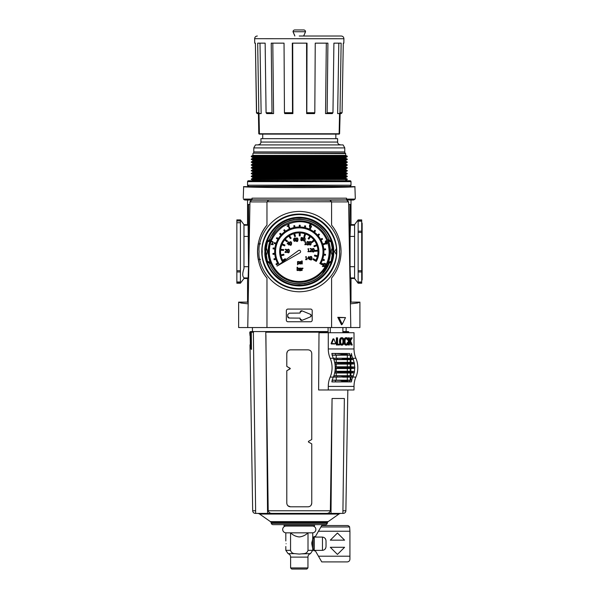 <?xml version="1.0" encoding="UTF-8"?>
<svg xmlns="http://www.w3.org/2000/svg" width="599" height="599" viewBox="0 0 599 599"><rect width="100%" height="100%" fill="white"/><g stroke="black" fill="none" stroke-linecap="round" stroke-linejoin="round"><path stroke-width="0.9" d="M299.275 186.109L247.552 186.461L350.999 186.461L299.275 186.109M304.374 283.679L309.301 282.466M313.891 280.534L318.054 277.958M321.753 274.806L329.353 262.939M324.913 232.053L321.76 228.421M269.048 240.708C274.275 227.291 284.353 220.095 299.275 219.129C314.198 220.088 324.269 227.283 329.51 240.708M329.51 262.512C324.276 275.929 314.198 283.125 299.275 284.091C284.36 283.125 274.282 275.937 269.048 262.512M348.648 204.476L350.879 204.476L350.999 224.632L350.999 200.021M260.498 259.337L258.221 259.255M310.334 316.916A1.43 1.43 0 0 0 311.218 315.598L310.334 316.916L302.143 320.308L300.166 318.99A1.43 1.43 0 0 0 302.143 320.308M240.416 283.222L236.852 283.222L236.852 282.518L240.416 282.518L240.416 283.222L243.973 278.49L247.552 278.498L248.113 277.936L248.495 266.705L248.113 225.194L243.965 225.194L243.973 224.632L247.679 224.76L247.679 204.476L248.615 204.476L248.615 278.438M258.214 243.965L260.498 243.883M294.184 219.541L289.25 220.754M284.667 222.686L280.497 225.261M276.798 228.414L270.741 236.74M273.646 271.167L276.79 274.799M247.552 278.498L247.552 302.128L248.181 303.079M248.166 303.843L241.045 303.019L238.634 302.128L238.634 327.548L266.967 327.548L266.967 278.063C254.538 264.009 254.448 239.323 266.967 225.127L266.967 201.908L268.689 200.126L299.275 199.991L329.862 200.126L331.576 201.773L331.584 225.127C337.701 232.599 340.853 241.427 341.041 251.595C340.868 261.726 337.716 270.546 331.584 278.063L331.584 327.548L359.917 327.548L359.917 302.128L350.999 302.128L350.999 278.498L354.578 278.498L358.135 283.222L358.135 219.908L361.706 219.908L361.706 221.158L358.135 221.158M354.586 225.194L350.437 225.194L350.063 236.425L354.586 236.425L354.578 224.64L350.999 224.632M350.437 225.194L350.879 224.76M350.063 236.425L350.063 266.705L350.437 277.936L350.999 278.498M350.999 302.128L350.37 303.079M249.903 204.476L248.615 204.476M248.113 225.194L247.679 224.76M238.634 302.128L247.552 302.128M359.917 302.128L357.506 303.019L350.385 303.843M354.578 224.64L358.135 219.908M354.586 236.425L354.578 278.498M354.571 229.372L354.571 235.714M300.166 312.206L302.143 310.888A1.43 1.43 0 0 0 300.166 312.206L300.084 313.037M300.062 313.06L289.22 313.165L287.685 314.7L287.685 316.497A1.535 1.535 0 0 0 289.22 318.032L300.047 318.121M310.334 314.28L311.218 315.598A1.43 1.43 0 0 0 310.334 314.28L302.143 310.888M300.062 318.136L300.166 318.99M243.973 278.49L243.965 277.936L248.113 277.936M243.965 225.194L243.965 236.425L248.495 236.425M248.495 266.705L243.965 266.705L243.965 236.425M243.965 266.705L243.988 268.404C242.333 273.414 242.333 276.528 243.988 277.749L243.988 277.749M243.988 268.404L243.988 267.416M243.988 235.714L243.988 227.058M243.973 224.632L240.416 219.908L240.416 220.949L236.852 220.949L236.852 219.908L240.416 219.908M240.416 222.731L240.416 270.718L236.852 270.718L236.852 222.731L240.416 222.731L240.416 220.949M240.416 271.953L240.416 281.972L236.852 281.972L236.852 271.953L240.416 271.953L240.416 270.718M240.416 282.518L240.416 281.972M358.135 281.972L361.706 281.972L361.706 283.222L358.135 283.222M358.135 270.718L361.706 270.718L361.706 221.158M361.706 281.972L361.706 271.953L358.135 271.953M289.22 318.032L287.685 316.497M358.135 231.177L361.706 231.177L361.706 232.412L358.135 232.412M361.706 270.718L361.706 271.953M236.852 281.972L236.852 282.518M236.852 270.718L236.852 271.953M236.852 220.949L236.852 222.731M236.852 251.565L236.852 226.662L236.852 251.565M247.552 224.632L247.552 200.021L245.036 200.021L251.273 200.081M251.737 200.021L249.948 201.908L251.131 200.126L252.014 200.006L252.014 198.187L346.544 198.187L346.544 199.093L355.087 199.093L355.304 198.172L355.065 199.13L353.522 200.021L355.065 199.13M243.651 186.641C241.142 187.12 271.744 187.659 299.275 187.614C326.807 187.659 357.408 187.12 354.9 186.641L351.898 186.641C354.249 187.098 325.309 187.599 299.275 187.562C273.241 187.599 244.31 187.098 246.661 186.641L243.651 186.641L243.254 198.172M329.862 200.126L346.821 200.021L348.603 201.908L346.544 200.006L353.522 200.021M252.014 198.187L252.014 199.093L243.471 199.093L244.407 199.901M330.88 262.909C328.012 272.657 315.838 285.364 299.275 285.176C282.721 285.364 270.538 272.657 267.678 262.909L265.769 251.595L267.775 240.057C270.733 230.36 282.885 217.871 299.275 218.066C315.666 217.871 327.825 230.36 330.775 240.057L332.782 251.595L330.88 262.909M331.584 225.127A41.765 41.765 0 0 1 331.584 278.063M346.544 198.187L346.544 199.909L252.014 199.909M350.797 327.548L348.603 201.908L331.584 201.908M266.967 201.908L249.948 201.908L247.754 327.548M342.261 324.291L341.527 324.808L337.776 317.305L345.503 317.605L342.261 324.291L339.019 317.605L337.776 317.305M266.967 327.548L331.584 327.548M339.019 317.605L345.503 317.605M266.967 278.063A41.765 41.765 0 0 1 266.967 225.127M286.352 310.671A1.602 1.602 0 0 1 287.962 309.069L310.596 309.069A1.602 1.602 0 0 1 312.199 310.671L312.199 320.143A1.602 1.602 0 0 1 310.596 321.753L287.962 321.753A1.602 1.602 0 0 1 286.352 320.143L286.352 310.671M248.443 186.109A0.891 0.891 0 0 1 247.552 185.211L247.552 181.647A0.891 0.891 0 0 1 248.443 180.756L350.108 180.756A0.891 0.891 0 0 1 350.999 181.647L247.552 181.647M350.108 186.109A0.891 0.891 0 0 0 350.999 185.211L350.999 181.647M253.272 153.187A1.782 1.782 0 0 0 253.796 151.921L344.762 151.921A1.782 1.782 0 0 0 345.279 153.187L253.272 153.187L345.653 153.554L345.653 155.336L252.905 155.336L251.281 156.234L347.27 156.234L347.27 156.676L251.281 156.676L251.281 156.234M253.796 147.908L344.762 147.908L253.796 147.908L253.796 151.921M255.474 144.906L343.077 144.906L255.474 144.906L253.841 147.736M258.251 144.726A2.673 2.673 0 0 0 260.932 142.053L337.626 142.053A2.673 2.673 0 0 0 340.299 144.726M293.031 31.732A1.782 1.782 0 0 1 294.82 29.95L303.738 29.95A1.782 1.782 0 0 1 305.52 31.732L293.031 31.732L294.835 36M345.653 180.756L252.905 180.396L251.281 179.064L347.27 179.064L347.27 179.505L251.281 179.505M345.653 180.396L347.27 179.505M347.27 179.064L345.653 178.173L252.905 178.173L251.281 179.064M345.653 178.173L345.653 177.544L252.905 177.544L251.281 176.203L347.27 176.203L347.27 176.653L251.281 176.653M252.905 178.173L252.905 177.544M345.653 177.544L347.27 176.653M347.27 176.203L345.653 175.312L252.905 175.312L251.281 176.203M345.653 175.312L345.653 174.691L252.905 174.691L251.281 173.351L347.27 173.351L347.27 173.8L251.281 173.8M252.905 175.312L252.905 174.691M345.653 174.691L347.27 173.8M347.27 173.351L345.653 172.46L252.905 172.46L251.281 173.351M345.653 172.46L345.653 171.838L252.905 171.838L251.281 170.498L347.27 170.498L347.27 170.947L251.281 170.947M252.905 172.46L252.905 171.838M252.905 168.985L345.653 168.985L345.653 169.607L252.905 169.607L252.905 168.985L251.281 167.645L347.27 167.645L347.27 168.094L251.281 168.094M345.653 168.985L347.27 168.094M347.27 167.645L345.653 166.754L252.905 166.754L251.281 167.645M345.653 166.754L345.653 166.133L252.905 166.133L251.281 164.792L347.27 164.792L347.27 165.234L251.281 165.234M252.905 166.754L252.905 166.133M345.653 166.133L347.27 165.234M347.27 164.792L345.653 163.901L252.905 163.901L251.281 164.792M345.653 163.901L345.653 163.272L252.905 163.272L251.281 161.94L347.27 161.94L347.27 162.381L251.281 162.381M252.905 163.901L252.905 163.272M345.653 163.272L347.27 162.381M347.27 161.94L345.653 161.049L252.905 161.049L251.281 161.94M345.653 161.049L345.653 160.42L252.905 160.42L251.281 159.087L347.27 159.087L347.27 159.529L251.281 159.529M252.905 161.049L252.905 160.42M345.653 160.42L347.27 159.529M252.905 157.567L345.653 157.567L345.653 158.196L252.905 158.196L252.905 157.567L251.281 156.676M345.653 157.567L347.27 156.676M345.653 155.336L347.27 156.234M252.905 155.336L252.905 153.554M344.762 151.921L344.762 147.908M337.626 142.053L337.626 138.661L260.932 138.661L260.932 142.053M335.844 138.661L335.844 134.116L339.139 133.764L339.558 113.6M262.714 138.661L262.714 134.116L260.954 134.116M303.715 36.015L305.52 31.732M294.813 35.918L294.581 35.086M294.573 35.064L293.899 33.686M293.884 33.664L293.562 33.14M304.996 33.125L304.659 33.679M303.985 35.056L303.738 35.91M299.275 36.015L341.235 36.015L299.275 36.015M254.642 38.733L254.725 43.15L255.399 43.15L256.597 112.724L258.813 112.724L257.682 43.15L265.147 43.15L266.076 112.724L271.998 112.724L271.235 43.15L284.038 43.15L284.45 112.724L292.499 112.724L292.305 43.15L307.017 43.15L306.8 112.724L314.812 112.724L315.246 43.15L327.915 43.15L327.136 112.724L332.962 112.724L333.905 43.15L341.145 43.15L340.007 112.724L339.169 113.6L341.183 113.6L342.081 112.724L343.287 43.15L343.833 43.15L343.908 38.733L254.642 38.688C254.807 37.063 255.698 36.172 257.323 36.015M292.499 112.724L292.889 113.6L292.694 43.15M284.038 43.15L272.8 43.15L273.571 113.6L272.56 113.6L271.998 112.724M265.147 43.15L259.996 43.15L261.142 113.6L259.644 113.6L258.813 112.724M258.656 113.6L258.97 133.674L258.656 113.6M256.597 112.724L257.375 113.6L258.431 113.6L258.783 133.764L339.139 133.764M259 113.6L259.412 133.674M343.833 43.15L343.287 43.15M257.375 113.6L256.469 112.724L255.399 43.15M333.905 43.15L338.817 43.15L337.656 113.6L339.169 113.6M332.962 112.724L332.265 113.6L326.56 113.6L327.136 112.724M315.246 43.15L326.32 43.15L325.534 113.6L326.56 113.6M314.812 112.724L314.49 113.6L306.651 113.6L306.8 112.724M306.583 43.15L306.651 113.6M284.45 112.724L284.757 113.6L292.634 113.6M266.076 112.724L266.757 113.6L272.56 113.6M257.473 113.6L259.644 113.6M256.552 113.084L256.597 112.679M339.895 113.6L339.581 133.764L340.12 113.6M258.97 133.764L259.419 133.764M259.292 134.116L338.697 134.116M339.266 134.116L338.18 134.116L339.581 133.764M330.176 377.078L333.329 377.078A17.835 12.609 -90 0 0 333.808 375.88A17.835 12.609 -90 0 0 334.691 372.788A17.835 12.609 -90 0 0 334.931 371.507A17.835 12.609 -90 0 0 335.215 368.288L345.503 367.764A21.407 15.132 90 0 0 345.503 367.681A21.407 15.132 90 0 0 345.503 367.591L335.215 367.067A17.835 12.609 -90 0 0 334.931 363.855A17.835 12.609 -90 0 0 334.691 362.567A17.835 12.609 -90 0 0 333.808 359.475A17.835 12.609 -90 0 0 333.329 358.284L330.176 358.284A17.835 12.609 90 0 1 330.176 377.078A17.835 12.609 -90 0 0 328.282 386.407L328.282 389.971L318.623 389.971L319.005 332.722L328.282 332.722L328.282 348.947A17.835 12.609 -90 0 0 330.176 358.284M335.35 368.28A18.03 12.751 -90 0 0 335.358 367.681A18.03 12.751 -90 0 0 335.35 367.075M345.503 367.591L349.404 367.591A21.407 15.132 90 0 1 349.404 367.681A21.407 15.132 90 0 1 349.404 367.764L354.638 368.288A17.835 12.609 90 0 1 354.353 371.507L354.488 371.515A18.03 12.751 90 0 1 354.264 372.78L354.114 372.788A17.835 12.609 90 0 1 353.23 375.88L353.38 375.895A18.03 12.751 90 0 1 352.946 376.996L351.156 377.115A19.063 13.478 -90 0 0 351.591 375.947L333.808 375.88M351.156 358.247L347.937 358.479A21.407 15.132 -90 0 1 348.004 358.674L351.591 359.407A19.063 13.478 -90 0 0 351.156 358.247L352.946 358.367A18.03 12.751 90 0 1 353.38 359.467L353.23 359.475A17.835 12.609 90 0 1 354.114 362.567L354.264 362.582A18.03 12.751 90 0 1 354.488 363.84L354.353 363.855A17.835 12.609 90 0 1 354.638 367.067L354.773 367.075A18.03 12.751 90 0 1 354.78 367.681A18.03 12.751 90 0 1 354.773 368.28M330.281 327.548L330.281 332.722M340.681 344.096A3.392 2.396 -90 0 1 340.382 343.377A4.171 2.95 -90 0 1 340.172 342.358A5.96 4.215 -90 0 1 340.12 341.408A5.96 4.215 -90 0 1 340.172 340.449A4.171 2.95 -90 0 1 340.382 339.431A3.392 2.396 -90 0 1 340.681 338.712A2.696 1.909 -90 0 1 341.28 337.993A2.441 1.722 -90 0 1 342.096 337.709A2.441 1.722 -90 0 1 342.905 337.993A2.696 1.909 -90 0 1 343.512 338.712A3.392 2.396 -90 0 1 343.811 339.431A4.171 2.95 -90 0 1 344.021 340.449A5.96 4.215 -90 0 1 344.073 341.385A5.96 4.215 -90 0 1 344.073 341.408A5.96 4.215 -90 0 1 344.073 341.43A5.96 4.215 -90 0 1 344.021 342.358A4.171 2.95 -90 0 1 343.811 343.377A3.392 2.396 -90 0 1 343.512 344.096A2.696 1.909 -90 0 1 342.905 344.814A2.441 1.722 -90 0 1 342.096 345.106A2.441 1.722 -90 0 1 341.28 344.814A2.696 1.909 -90 0 1 340.681 344.096L340.045 344.096A2.696 1.909 90 0 0 340.651 344.814A2.441 1.722 90 0 0 341.467 345.106L342.096 345.106M333.276 339.004L333.905 339.004L335.792 343.691L331.09 343.556L331.254 343.953L334.968 343.953M341.782 344.313A1.73 1.228 90 0 0 342.149 344.081A2.052 1.453 90 0 0 342.635 343.347A3.055 2.156 90 0 0 342.83 342.65A4.62 3.272 90 0 0 342.935 341.475A4.62 3.272 90 0 0 342.935 341.408L343.564 341.408A4.62 3.272 -90 0 1 343.564 341.475A4.62 3.272 -90 0 1 343.459 342.65A3.055 2.156 -90 0 1 343.264 343.347A2.052 1.453 -90 0 1 342.778 344.081A1.73 1.228 -90 0 1 342.104 344.373A1.73 1.228 -90 0 1 342.096 344.373A1.73 1.228 -90 0 1 342.081 344.373A1.73 1.228 -90 0 1 341.408 344.081A2.052 1.453 -90 0 1 340.928 343.347A3.055 2.156 -90 0 1 340.734 342.65A4.62 3.272 -90 0 1 340.629 341.408A4.62 3.272 -90 0 1 340.734 340.157A3.055 2.156 -90 0 1 340.928 339.468A2.052 1.453 -90 0 1 341.408 338.727A1.73 1.228 -90 0 1 342.081 338.442A1.73 1.228 -90 0 1 342.096 338.442A1.73 1.228 -90 0 1 342.104 338.442A1.73 1.228 -90 0 1 342.778 338.727A2.052 1.453 -90 0 1 343.264 339.468A3.055 2.156 -90 0 1 343.459 340.157A4.62 3.272 -90 0 1 343.564 341.333A4.62 3.272 -90 0 1 343.564 341.408M342.935 341.408A4.62 3.272 90 0 0 342.935 341.333A4.62 3.272 90 0 0 342.83 340.157A3.055 2.156 90 0 0 342.635 339.468A2.052 1.453 90 0 0 342.149 338.727A1.73 1.228 90 0 0 341.782 338.495M328.282 332.722L354.016 332.722L354.016 348.947A17.835 12.609 90 0 0 355.903 358.284L352.863 358.284M328.095 327.548L328.095 332.722M328.282 389.971L354.016 389.971L354.016 386.407A17.835 12.609 90 0 1 355.903 377.078A17.835 12.609 -90 0 0 355.903 358.284M333.329 377.078A17.835 12.609 -90 0 0 333.321 377.1A17.835 12.609 -90 0 0 332.235 380.223A17.835 12.609 -90 0 0 331.853 381.915L351.403 381.907A17.82 12.601 -90 0 1 351.778 380.23L351.658 380.223A17.835 12.609 90 0 1 352.744 377.1M335.215 368.288A17.835 12.609 -90 0 0 335.215 367.067M342.561 353.912L335.343 353.507A16.787 11.868 -90 0 0 335.71 355.072L340.225 354.967L342.71 354.353L342.561 353.912L346.072 353.912L348.109 354.967L349.958 355.072A16.787 11.868 90 0 1 349.584 353.507L331.853 353.44A17.835 12.609 -90 0 0 332.235 355.132A17.835 12.609 -90 0 0 333.321 358.254A17.835 12.609 -90 0 0 333.329 358.284M352.744 358.254A17.835 12.609 90 0 1 351.658 355.132L350.864 355.192L350.864 358.239M349.749 342.164L350.939 344.972L352.234 344.972L350.497 340.883L352.234 337.836L350.909 337.836L349.457 340.322M351.538 337.836L349.457 341.4L349.457 337.836L348.259 337.836L348.259 339.558M348.259 339.7L348.259 342.68M348.259 343.257L348.259 344.972L349.457 344.972L349.457 342.665L350.116 341.542L351.576 344.972M338.944 344.17L337.559 344.17L337.559 337.836L336.361 337.836L336.361 344.972L339.573 344.972L339.573 344.17L337.559 344.17M342.096 337.709L341.467 337.709A2.441 1.722 90 0 0 340.651 337.993A2.696 1.909 90 0 0 340.045 338.712A3.392 2.396 90 0 0 339.745 339.431A4.171 2.95 90 0 0 339.543 340.449A5.96 4.215 90 0 0 339.491 341.408A5.96 4.215 90 0 0 339.543 342.358A4.171 2.95 90 0 0 339.745 343.377A3.392 2.396 90 0 0 340.045 344.096M346.192 344.313A1.73 1.228 -90 0 0 346.566 344.081A2.052 1.453 -90 0 0 347.046 343.347A3.055 2.156 -90 0 0 347.24 342.65A4.62 3.272 -90 0 0 347.263 342.523L348.378 342.725A4.171 2.95 -90 0 1 348.229 343.377A3.392 2.396 -90 0 1 347.929 344.096A2.696 1.909 -90 0 1 347.323 344.814A2.441 1.722 -90 0 1 346.507 345.106A2.441 1.722 -90 0 1 345.698 344.814A2.696 1.909 -90 0 1 345.091 344.096A3.392 2.396 -90 0 1 344.792 343.377A4.171 2.95 -90 0 1 344.59 342.358A5.96 4.215 -90 0 1 344.537 341.408A5.96 4.215 -90 0 1 344.59 340.449A4.171 2.95 -90 0 1 344.792 339.431A3.392 2.396 -90 0 1 345.091 338.712A2.696 1.909 -90 0 1 345.698 337.993A2.441 1.722 -90 0 1 346.507 337.709L345.878 337.709A2.441 1.722 90 0 0 345.069 337.993A2.696 1.909 90 0 0 344.462 338.712A3.392 2.396 90 0 0 344.163 339.431A4.171 2.95 90 0 0 343.991 340.21M346.192 338.495A1.73 1.228 -90 0 1 346.566 338.727A2.052 1.453 -90 0 1 347.046 339.468A3.055 2.156 -90 0 1 347.18 339.888L348.296 339.685A4.171 2.95 -90 0 0 348.229 339.431A3.392 2.396 -90 0 0 347.929 338.712A2.696 1.909 -90 0 0 347.323 337.993A2.441 1.722 -90 0 0 346.507 337.709M343.991 342.598A4.171 2.95 90 0 0 344.163 343.377A3.392 2.396 90 0 0 344.462 344.096A2.696 1.909 90 0 0 345.069 344.814A2.441 1.722 90 0 0 345.878 345.106L346.507 345.106M332.947 339.004L331.09 343.556M342.89 332.722L342.89 327.548M332.235 380.223L332.355 380.23A17.82 12.601 90 0 0 331.981 381.907L331.853 381.915M337.342 375.947A19.063 13.478 90 0 1 336.915 377.115L333.493 376.966A17.82 12.601 -90 0 0 333.426 377.1L334.848 377.108M333.523 376.996A18.03 12.751 -90 0 0 333.957 375.895M352.901 376.996A17.82 12.601 -90 0 0 352.848 377.1L351.875 377.108M332.056 380.163L350.864 380.163L350.864 377.115M350.864 380.163L351.658 380.223M349.584 381.848A16.787 11.868 90 0 1 349.958 380.29L348.109 380.387L346.072 381.443L351.403 381.907M331.981 381.907L347.031 381.735M334.931 363.855L335.066 363.84A18.03 12.751 -90 0 0 334.841 362.582L334.691 362.567M334.691 372.788L334.841 372.78A18.03 12.751 -90 0 0 335.066 371.515L334.931 371.507M333.808 359.475L333.957 359.467A18.03 12.751 -90 0 0 333.523 358.367L336.915 358.247A19.063 13.478 90 0 1 337.342 359.407L349.846 359.31M334.848 358.254L333.426 358.254A17.82 12.601 -90 0 0 333.493 358.397L333.523 358.367M332.235 355.132L332.355 355.125A17.82 12.601 90 0 1 331.981 353.447L331.853 353.44M335.343 353.507L331.981 353.447M349.584 353.507L341.056 353.627M351.403 353.447A17.82 12.601 -90 0 0 351.778 355.125L351.658 355.132M351.875 358.254L352.848 358.254A17.82 12.601 -90 0 0 352.901 358.359M348.895 337.836L348.895 344.972M336.99 337.836L336.99 344.972M340.681 338.712L340.045 338.712M345.091 338.712L344.462 338.712M346.492 344.373L346.507 344.373A1.73 1.228 -90 0 1 346.499 344.373A1.73 1.228 -90 0 1 345.825 344.081A2.052 1.453 -90 0 1 345.338 343.347A3.055 2.156 -90 0 1 345.144 342.65A4.62 3.272 -90 0 1 345.039 341.408A4.62 3.272 -90 0 1 345.144 340.157A3.055 2.156 -90 0 1 345.338 339.468A2.052 1.453 -90 0 1 345.825 338.727A1.73 1.228 -90 0 1 346.499 338.442L346.507 338.442A1.73 1.228 -90 0 1 347.195 338.727A2.052 1.453 -90 0 1 347.682 339.468A3.055 2.156 -90 0 1 347.809 339.888M347.892 342.523A4.62 3.272 -90 0 1 347.869 342.65A3.055 2.156 -90 0 1 347.682 343.347A2.052 1.453 -90 0 1 347.195 344.081A1.73 1.228 -90 0 1 346.522 344.373A1.73 1.228 -90 0 1 346.507 344.373M345.091 344.096L344.462 344.096M333.576 339.004L331.719 343.556M331.254 343.953L331.883 343.953M354.638 368.288L350.864 368.572L350.864 371.245L354.353 371.507M354.353 363.855L350.864 364.11L350.864 366.79L354.638 367.067M353.23 359.475L350.864 359.655L350.864 362.328L354.114 362.567M354.114 372.788L350.864 373.027L350.864 375.708L353.23 375.88M350.243 380.163L350.243 377.123M332.355 380.23L335.71 380.29A16.787 11.868 -90 0 0 335.343 381.848M349.958 380.29L351.778 380.23M346.072 381.443L341.056 381.735M342.561 381.443L342.71 381.001L340.225 380.387L335.71 380.29M354.773 367.075L343.923 367.239M335.208 366.828L350.864 366.79M350.864 364.11L334.961 364.072M354.264 362.582L349.045 363.031A21.407 15.132 -90 0 1 349.075 363.256L354.488 363.84M335.066 363.84L350.415 363.683M334.841 372.78L345.144 372.331A21.407 15.132 90 0 0 345.181 372.099L335.066 371.515M354.488 371.515L343.377 371.672M334.961 371.29L350.864 371.245M350.864 368.572L335.208 368.527M353.38 375.895L351.591 375.947M333.86 375.738L350.864 375.708M350.864 373.027L334.646 372.99M345.181 372.099L349.075 372.099A21.407 15.132 90 0 1 349.045 372.331L354.264 372.78M349.075 363.256L345.181 363.256A21.407 15.132 -90 0 0 345.144 363.031L334.841 362.582M334.646 362.365L350.864 362.328M350.864 359.655L333.86 359.625M351.591 359.407L353.38 359.467M333.957 359.467L337.342 359.407M335.71 355.072L332.355 355.125M346.072 353.912L347.031 353.627M351.778 355.125L349.958 355.072M350.243 358.232L350.243 355.192L332.056 355.192M350.864 355.192L350.243 355.192M350.243 368.572L350.243 371.245M350.243 364.11L350.243 366.79M350.243 359.655L350.243 362.328M350.243 373.027L350.243 375.708M349.404 367.591L350.505 367.239M345.181 363.256L343.377 363.683M349.075 372.099L350.415 371.672M336.915 377.115L347.937 376.883A21.407 15.132 90 0 0 348.004 376.681L349.846 376.052M348.7 377.138L342.673 377.138M341.715 376.052L344.103 376.681A21.407 15.132 90 0 1 344.036 376.883M342.688 377.138L347.937 376.883M348.723 377.138L351.156 377.115M348.715 358.224L344.036 358.479A21.407 15.132 -90 0 1 344.103 358.674L341.715 359.31M342.673 358.224L336.915 358.247M348.753 332.722L348.76 332.198A0.621 0.621 0 0 0 348.139 331.561L347.248 332.003M348.76 332.198L347.869 332.198L347.862 332.722L347.839 332.003M343.205 513.403L343.205 513.403A2.673 2.673 0 0 0 345.878 510.767L347.832 389.971M340.988 513.403A3.564 3.564 0 0 0 338.944 514.047L259.607 514.047A3.564 3.564 0 0 0 257.563 513.403M331.007 513.403L272.335 513.403L331.007 513.403L332.063 398.5L344.35 398.5L342.898 513.403L331.007 513.403M270.381 521.594L328.17 521.594A1.782 1.782 0 0 0 327.473 522.59L271.085 522.59A1.782 1.782 0 0 0 270.381 521.594L259.607 514.047M271.28 523.316L327.279 523.316A1.782 1.782 0 0 1 325.557 524.634L273.002 524.634A1.782 1.782 0 0 1 271.28 523.316L271.085 522.59M299.275 506.799L290.448 506.799C288.246 506.604 287.026 505.384 286.794 503.145L286.794 370.766L290.29 368.572L286.794 366.378L286.794 353.5C287.018 351.261 288.239 350.048 290.448 349.846L308.103 349.846C310.312 350.041 311.532 351.261 311.765 353.5L311.765 439.509L308.448 441.388L308.448 442.01L311.765 443.889L311.765 503.145C311.532 505.384 310.312 506.597 308.103 506.799L299.275 506.799M326.328 332.722L326.328 332.183L265.784 332.198L268.195 510.767C268.831 512.632 270.209 513.508 272.335 513.403L255.653 513.403L253.362 331.561L265.881 331.561L265.784 332.198L266.81 331.561L265.881 331.561M347.27 332.722L346.634 331.561L342.89 331.561M287.415 351.448L286.794 353.5L286.794 366.378L288.067 367.105M290.103 368.258L288.965 367.614M286.794 503.145L286.794 370.766L290.103 368.879M287.902 505.766L290.448 506.799M251.236 331.561L253.362 331.561L253.37 332.101L253.362 331.561L251.924 331.561L251.281 332.183L251.453 349.397L250.959 348.947L250.689 332.198L251.236 331.561C250.142 331.561 250.142 331.561 251.236 331.561C250.142 331.561 250.142 331.561 251.236 331.561L252.905 331.561M328.17 521.594L338.944 514.047M327.279 523.316L327.473 522.59M268.195 510.767L330.356 510.767L332.063 398.5M308.605 506.769L309.518 506.514M311.136 505.197L311.765 503.145L311.765 443.889L308.448 442.01M308.103 349.846C310.312 350.041 311.532 351.261 311.765 353.5L311.765 439.509L310.484 440.228M309.72 440.669L308.448 441.388M330.356 510.767C329.72 512.632 328.342 513.508 326.215 513.403M265.911 335.043L267.551 513.403M326.328 332.183L326.373 331.561L266.81 331.561M326.395 332.722L326.373 331.561L328.095 331.561M249.858 335.126L250.307 336.017L250.442 344.043L250 344.934L252.681 510.767L255.623 510.767M250.337 344.934L250.18 335.126M253.969 379.968L253.407 335.043M251.281 332.198L253.467 332.198L253.467 332.7M265.589 331.561L255.691 331.561M345.653 331.561L347.315 331.561M286.075 532.84A3.392 3.392 0 0 1 282.691 529.456A3.392 3.392 0 0 1 286.075 526.064M312.476 532.84A3.392 3.392 0 0 0 315.868 529.456A3.392 3.392 0 0 0 312.476 526.064M284.023 525.533A0.532 0.532 0 0 1 284.562 524.994L313.988 524.994A0.532 0.532 0 0 1 314.527 525.533A0.532 0.532 0 0 1 313.988 526.064L284.562 526.064A0.532 0.532 0 0 1 284.023 525.533M302.128 553.865L310.462 553.648C308.844 554.247 308.006 555.4 307.931 557.115M315.366 550.855L313.831 550.631L313.831 536.809L312.745 538.696L312.745 532.84L308.006 532.84L308.006 550.324C307.444 552.383 306.022 553.498 303.73 553.648L299.275 554.082L294.82 553.648C292.537 553.498 291.114 552.39 290.552 550.324L290.552 532.84C293.023 535.214 295.936 536.584 299.275 536.951C302.607 536.592 305.52 535.221 308.006 532.84L285.813 532.84L285.813 540.942M325.137 538.404L325.834 539.774M312.656 548.482L312.656 538.98M312.723 548.669L311.779 543.72L312.723 538.778M286.105 543.72C285.783 547.314 285.783 547.314 286.105 543.72C285.783 540.133 285.783 540.133 286.105 543.72C285.783 540.133 285.783 540.133 286.105 543.72M322.464 537.078L315.081 537.078L318.458 531.238L349.928 531.238L349.928 556.209L318.458 556.209L315.081 550.361L322.464 550.361C324.815 550.002 326.006 548.602 326.028 546.153L326.028 541.286C326.013 538.845 324.823 537.445 322.464 537.078L322.464 550.361M299.275 567.927L307.953 567.927L307.953 557.115L290.605 557.115L290.605 567.927L299.275 567.927M290.605 567.927L291.728 569.05L306.83 569.05L307.953 567.927M311.907 541.968L311.817 542.821M290.627 557.115C290.552 555.4 289.706 554.247 288.097 553.648L294.82 553.648M318.458 556.209L321.753 561.914L347.255 561.914C348.873 561.742 349.764 560.851 349.928 559.241L349.928 556.209M325.834 547.666L325.137 549.043M320.929 526.955L349.621 526.955A2.673 2.673 0 0 0 347.255 525.533L321.753 525.533L318.458 531.238M344.582 547.291L330.311 547.291L337.447 554.427L344.582 547.291M349.621 526.955L349.928 531.238M337.447 533.02L330.311 540.156L344.582 540.156L337.447 533.02M329.151 251.61C329.128 256.492 327.997 261.097 325.751 265.432L325.167 266.51C321.169 274.761 307.227 284.787 291.563 280.467C275.832 276.394 268.756 260.745 269.408 251.61C269.146 242.146 273.638 233.827 282.87 226.647C293.128 221.016 302.547 220.2 311.128 224.191L311.24 224.243C322.584 229.851 328.552 238.971 329.151 251.61M332.557 255.556A6.776 6.776 0 0 1 332.557 247.672A6.776 6.776 0 0 0 331.292 251.61M267.259 251.61A6.776 6.776 0 0 0 266.001 247.672A6.776 6.776 0 0 1 265.993 255.556M328.162 263.433L328.469 262.34A31.103 31.103 0 0 0 328.469 240.873L328.162 239.787M270.389 239.787L267.454 241M267.117 242.108L270.082 240.873L270.516 239.735M270.082 240.873A31.103 31.103 0 0 0 270.082 262.34L267.109 261.112M311.128 224.191A1.333 1.333 0 0 0 309.825 224.677A2.418 2.418 0 0 0 309.473 225.988A1.812 1.812 0 0 0 309.833 227.141A0.898 0.898 0 0 0 311.443 226.766A1.116 1.116 0 0 0 309.915 225.576A1.542 1.542 0 0 1 310.155 224.857A0.906 0.906 0 0 1 311.225 224.625L311.24 224.243M325.444 266.315A0.846 0.846 0 0 0 325.616 266.023A2.785 2.785 0 0 0 325.579 263.83L325.571 263.815A0.809 0.809 0 0 0 324.793 263.335L324.748 263.335A0.839 0.839 0 0 0 323.939 263.897A2.411 2.411 0 0 0 323.782 264.788A4.635 4.635 0 0 0 323.804 265.477A1.692 1.692 0 0 0 324.007 266.158A0.794 0.794 0 0 0 325.167 266.51M274.799 249.034A24.611 24.611 0 0 0 274.724 253.295L272.949 253.482A26.401 26.401 0 0 0 273.024 254.365L274.799 254.186A24.611 24.611 0 0 0 275.607 258.364L273.908 258.918A26.401 26.401 0 0 0 274.17 259.764L275.869 259.217A24.611 24.611 0 0 0 277.532 263.133L275.982 264.032A26.401 26.401 0 0 0 276.416 264.81L278.73 263.47A23.72 23.72 0 0 1 299.275 227.89A23.72 23.72 0 0 1 319.821 263.47L322.135 264.81L322.913 264.107L322.913 266.203L322.344 266.518L323.864 266.518L323.31 266.203L322.988 263.388A0.412 0.412 0 0 1 322.779 263.755A1.063 1.063 0 0 1 322.344 263.822L321.027 263.133A24.611 24.611 0 0 0 322.397 260.056L324.096 260.61A26.401 26.401 0 0 0 324.381 259.764L322.689 259.217A24.611 24.611 0 0 0 323.647 255.069L325.422 255.256A26.401 26.401 0 0 0 325.527 254.365L323.76 254.186A24.611 24.611 0 0 0 323.834 249.925L325.609 249.738A26.401 26.401 0 0 0 325.527 248.847L323.76 249.034A24.611 24.611 0 0 0 322.943 244.856L324.643 244.302A26.401 26.401 0 0 0 324.381 243.456L322.689 244.003A24.611 24.611 0 0 0 321.027 240.087L322.569 239.188A26.401 26.401 0 0 0 322.135 238.409L320.592 239.301A24.611 24.611 0 0 0 318.151 235.811L319.477 234.621A26.401 26.401 0 0 0 318.893 233.947L317.567 235.137A24.611 24.611 0 0 0 314.46 232.232L315.508 230.787A26.401 26.401 0 0 0 314.789 230.256L313.741 231.693A24.611 24.611 0 0 0 310.095 229.499L310.821 227.867A26.401 26.401 0 0 0 310.012 227.493L309.286 229.125A24.611 24.611 0 0 0 305.265 227.732L305.632 225.988A26.401 26.401 0 0 0 304.764 225.786L304.397 227.53A24.611 24.611 0 0 0 300.166 227.014L300.166 225.224A26.401 26.401 0 0 0 299.275 225.209L299.275 226.999A24.611 24.611 0 0 0 295.037 227.365L294.663 225.621A26.401 26.401 0 0 0 293.787 225.786L294.161 227.53A24.611 24.611 0 0 0 290.088 228.773L289.362 227.148A26.401 26.401 0 0 0 288.95 227.313L288.95 224.34L287.168 226.392L288.553 226.392L289.265 229.125A24.611 24.611 0 0 0 285.543 231.184L284.488 229.739A26.401 26.401 0 0 0 283.761 230.256L284.81 231.693A24.611 24.611 0 0 0 281.597 234.486L280.265 233.296A26.401 26.401 0 0 0 279.658 233.947L280.983 235.137A24.611 24.611 0 0 0 278.423 238.537L276.873 237.646A26.401 26.401 0 0 0 276.416 238.409L277.958 239.301A24.611 24.611 0 0 0 276.161 243.164L274.462 242.61A26.401 26.401 0 0 0 274.17 243.456L275.869 244.003A24.611 24.611 0 0 0 274.904 248.151L273.129 247.964A26.401 26.401 0 0 0 273.024 248.847L274.799 249.034M280.841 254.904A18.726 18.726 0 0 1 280.602 250.21L283.597 250.434A15.724 15.724 0 0 1 283.686 249.543L280.691 249.319A18.726 18.726 0 0 1 281.844 244.766L284.637 245.867A15.724 15.724 0 0 1 284.989 245.043L282.189 243.943A18.726 18.726 0 0 1 284.637 239.929L286.981 241.801A15.724 15.724 0 0 1 287.557 241.12L285.206 239.248A18.726 18.726 0 0 1 288.725 236.133L290.418 238.619A15.724 15.724 0 0 1 291.166 238.132L289.474 235.654A18.726 18.726 0 0 1 293.757 233.715L294.641 236.583A15.724 15.724 0 0 1 295.502 236.343L294.618 233.468A18.726 18.726 0 0 1 299.275 232.884L299.275 235.886A15.724 15.724 0 0 1 300.166 235.909L300.166 232.906A18.726 18.726 0 0 1 304.794 233.715L303.91 236.583A15.724 15.724 0 0 1 304.756 236.867L305.64 233.999A18.726 18.726 0 0 1 309.825 236.133L308.133 238.619A15.724 15.724 0 0 1 308.859 239.136L310.552 236.657A18.726 18.726 0 0 1 313.921 239.929L311.57 241.801A15.724 15.724 0 0 1 312.109 242.52L314.46 240.641A18.726 18.726 0 0 1 316.714 244.766L313.913 245.867A15.724 15.724 0 0 1 314.22 246.706L317.013 245.605A18.726 18.726 0 0 1 317.949 250.21L314.962 250.434A15.724 15.724 0 0 1 314.999 251.325L318.002 251.101A18.726 18.726 0 0 1 317.537 255.78L314.61 255.107A15.724 15.724 0 0 1 314.385 255.975L317.313 256.642A18.726 18.726 0 0 1 315.92 260.191L313.322 258.686A15.724 15.724 0 0 1 312.895 259.472L316.272 261.419A19.617 19.617 0 0 0 299.275 231.993A19.617 19.617 0 0 0 282.286 261.419L285.656 259.472A15.724 15.724 0 0 1 285.236 258.686L282.631 260.191A18.726 18.726 0 0 1 281.021 255.78L283.948 255.107A15.724 15.724 0 0 1 283.769 254.231L280.841 254.904M287.475 249.798A2.411 2.411 0 0 0 287.325 250.696A4.635 4.635 0 0 0 287.348 251.378A1.692 1.692 0 0 0 287.542 252.059A0.794 0.794 0 0 0 289.16 251.924A2.785 2.785 0 0 0 289.122 249.738L289.115 249.723A0.809 0.809 0 0 0 288.336 249.236L288.291 249.236A0.839 0.839 0 0 0 287.475 249.798M289.714 242.296A2.411 2.411 0 0 0 289.557 243.187A4.635 4.635 0 0 0 289.587 243.868A1.692 1.692 0 0 0 289.781 244.549A0.794 0.794 0 0 0 291.391 244.414A2.785 2.785 0 0 0 291.361 242.228L291.346 242.213A0.809 0.809 0 0 0 290.575 241.734L290.53 241.734A0.839 0.839 0 0 0 289.714 242.296M293.937 238.477A2.418 2.418 0 0 0 293.577 239.78A1.812 1.812 0 0 0 293.937 240.933A0.898 0.898 0 0 0 295.547 240.558A1.116 1.116 0 0 0 294.027 239.375A1.542 1.542 0 0 1 294.266 238.649A0.906 0.906 0 0 1 295.329 238.417L295.352 238.013A1.333 1.333 0 0 0 293.937 238.477M296.093 238.529A2.411 2.411 0 0 0 295.936 239.42A4.635 4.635 0 0 0 295.966 240.102A1.692 1.692 0 0 0 296.161 240.783A0.794 0.794 0 0 0 297.778 240.656A2.785 2.785 0 0 0 297.74 238.462L297.725 238.447A0.809 0.809 0 0 0 296.954 237.968L296.909 237.968A0.839 0.839 0 0 0 296.093 238.529M299.283 269.805A0.711 0.711 0 0 0 300.758 270.231L301.147 270.486L301.147 268.884A0.726 0.726 0 0 0 300.893 268.262A1.138 1.138 0 0 0 300.189 268.082A2.875 2.875 0 0 0 299.47 268.187L299.837 268.479A1.438 1.438 0 0 1 300.399 268.449L300.72 268.666A0.876 0.876 0 0 1 300.758 268.944A3.25 3.25 0 0 0 299.71 269.123A0.681 0.681 0 0 0 299.283 269.805M300.054 261.703A0.681 0.681 0 0 0 299.912 262.661A1.093 1.093 0 0 0 300.496 262.931A1.116 1.116 0 0 1 300.953 263.088L301.027 263.463A0.472 0.472 0 0 1 300.556 263.657A1.34 1.34 0 0 1 299.785 263.35L299.77 263.792A1.685 1.685 0 0 0 300.541 263.987A0.981 0.981 0 0 0 301.462 263.261A0.599 0.599 0 0 0 300.938 262.632A1.745 1.745 0 0 1 300.279 262.422L300.331 261.935A0.861 0.861 0 0 1 301.364 262.13L301.364 261.703A1.355 1.355 0 0 0 300.054 261.703M300.795 239.81A0.906 0.906 0 0 0 301.806 240.738A0.966 0.966 0 0 0 302.27 239.023L302.27 238.971A0.854 0.854 0 0 0 302.128 237.511A1.228 1.228 0 0 0 301.297 237.601A0.816 0.816 0 0 0 301.319 238.956L301.319 239.001A0.884 0.884 0 0 0 300.795 239.81M303.311 238.05A2.411 2.411 0 0 0 303.154 238.941A4.635 4.635 0 0 0 303.184 239.622A1.692 1.692 0 0 0 303.379 240.304A0.794 0.794 0 0 0 304.996 240.169A2.785 2.785 0 0 0 304.958 237.983L304.943 237.968A0.809 0.809 0 0 0 304.172 237.481L304.127 237.489A0.839 0.839 0 0 0 303.311 238.05M306.958 242.056A2.411 2.411 0 0 0 306.8 242.947A4.635 4.635 0 0 0 306.83 243.628A1.692 1.692 0 0 0 307.025 244.31A0.794 0.794 0 0 0 308.642 244.182A2.785 2.785 0 0 0 308.605 241.989L308.59 241.974A0.809 0.809 0 0 0 307.819 241.494L307.774 241.494A0.839 0.839 0 0 0 306.958 242.056M309.301 242.056A2.411 2.411 0 0 0 309.144 242.947A4.635 4.635 0 0 0 309.174 243.628A1.692 1.692 0 0 0 309.369 244.31A0.794 0.794 0 0 0 310.986 244.182A2.785 2.785 0 0 0 310.948 241.989L310.933 241.974A0.809 0.809 0 0 0 310.162 241.494L310.117 241.494A0.839 0.839 0 0 0 309.301 242.056M310.087 256.993A2.411 2.411 0 0 0 309.93 257.884A4.635 4.635 0 0 0 309.953 258.573A1.692 1.692 0 0 0 310.155 259.255A0.794 0.794 0 0 0 311.765 259.12A2.785 2.785 0 0 0 311.727 256.934L311.72 256.911A0.809 0.809 0 0 0 310.941 256.432L310.896 256.432A0.839 0.839 0 0 0 310.087 256.993M312.393 249.064A2.411 2.411 0 0 0 312.236 249.955A4.635 4.635 0 0 0 312.259 250.637A1.692 1.692 0 0 0 312.461 251.318A0.794 0.794 0 0 0 314.071 251.183A2.785 2.785 0 0 0 314.033 248.997A0.809 0.809 0 0 0 313.247 248.495L313.202 248.495A0.839 0.839 0 0 0 312.393 249.064M325.152 243.157A0.906 0.906 0 0 0 326.17 244.093A0.966 0.966 0 0 0 326.635 242.37L326.635 242.325A0.854 0.854 0 0 0 326.485 240.865A1.228 1.228 0 0 0 325.661 240.948A0.816 0.816 0 0 0 325.684 242.303L325.684 242.355A0.884 0.884 0 0 0 325.152 243.157M300.616 251.61A1.34 1.34 0 0 0 298.489 250.524L276.993 266.083L299.949 252.771A1.34 1.34 0 0 0 300.616 251.61M324.209 265.335A4.62 4.62 0 0 1 324.299 264.047A0.472 0.472 0 0 1 325.167 263.882A0.951 0.951 0 0 1 325.302 264.264A5.129 5.129 0 0 1 325.339 265.312A2.141 2.141 0 0 1 325.25 265.881A0.644 0.644 0 0 1 324.314 265.904A2.141 2.141 0 0 1 324.209 265.335M310.132 226.901A1.385 1.385 0 0 1 309.915 225.883A1.041 1.041 0 0 1 310.469 225.711A0.592 0.592 0 0 1 311.046 226.063A1.071 1.071 0 0 1 310.963 226.856A0.532 0.532 0 0 1 310.132 226.901M287.752 251.236A4.62 4.62 0 0 1 287.842 249.948A0.472 0.472 0 0 1 288.711 249.783A0.951 0.951 0 0 1 288.845 250.165A5.129 5.129 0 0 1 288.883 251.213A2.141 2.141 0 0 1 288.793 251.782A0.644 0.644 0 0 1 287.849 251.805A2.141 2.141 0 0 1 287.752 251.236M289.991 243.733A4.62 4.62 0 0 1 290.081 242.445A0.472 0.472 0 0 1 290.949 242.273A0.951 0.951 0 0 1 291.084 242.655A5.129 5.129 0 0 1 291.121 243.703A2.141 2.141 0 0 1 291.024 244.28A0.644 0.644 0 0 1 290.088 244.302A2.141 2.141 0 0 1 289.991 243.733M294.244 240.701A1.385 1.385 0 0 1 294.027 239.675A1.041 1.041 0 0 1 294.581 239.503A0.592 0.592 0 0 1 295.15 239.862A1.071 1.071 0 0 1 295.075 240.656A0.532 0.532 0 0 1 294.244 240.701M296.37 239.967A4.62 4.62 0 0 1 296.46 238.679A0.472 0.472 0 0 1 297.329 238.514A0.951 0.951 0 0 1 297.463 238.896A5.129 5.129 0 0 1 297.501 239.944A2.141 2.141 0 0 1 297.411 240.513A0.644 0.644 0 0 1 296.468 240.536A2.141 2.141 0 0 1 296.37 239.967M299.814 270.089L299.687 269.775A0.434 0.434 0 0 1 300.054 269.348A4.425 4.425 0 0 1 300.758 269.258L300.758 269.909A1.378 1.378 0 0 1 300.473 270.104A0.666 0.666 0 0 1 299.814 270.089M301.379 240.236A0.771 0.771 0 0 1 301.574 239.113A1.715 1.715 0 0 1 302.3 239.51A0.651 0.651 0 0 1 301.379 240.236M301.372 238.522A0.479 0.479 0 0 1 302.188 237.915A0.659 0.659 0 0 1 302.031 238.904A1.34 1.34 0 0 1 301.372 238.522M303.588 239.488A4.62 4.62 0 0 1 303.678 238.2A0.472 0.472 0 0 1 304.547 238.028A0.951 0.951 0 0 1 304.681 238.409A5.129 5.129 0 0 1 304.719 239.458A2.141 2.141 0 0 1 304.629 240.027A0.644 0.644 0 0 1 303.686 240.057A2.141 2.141 0 0 1 303.588 239.488M307.235 243.494A4.62 4.62 0 0 1 307.324 242.206A0.472 0.472 0 0 1 308.193 242.033A0.951 0.951 0 0 1 308.328 242.415A5.129 5.129 0 0 1 308.365 243.471A2.141 2.141 0 0 1 308.275 244.04A0.644 0.644 0 0 1 307.332 244.063A2.141 2.141 0 0 1 307.235 243.494M309.578 243.494A4.62 4.62 0 0 1 309.668 242.206A0.472 0.472 0 0 1 310.537 242.033A0.951 0.951 0 0 1 310.671 242.415A5.129 5.129 0 0 1 310.709 243.471A2.141 2.141 0 0 1 310.619 244.04A0.644 0.644 0 0 1 309.676 244.063A2.141 2.141 0 0 1 309.578 243.494M310.357 258.431A4.62 4.62 0 0 1 310.447 257.143A0.472 0.472 0 0 1 311.315 256.978A0.951 0.951 0 0 1 311.458 257.36A5.129 5.129 0 0 1 311.487 258.409A2.141 2.141 0 0 1 311.398 258.978A0.644 0.644 0 0 1 310.462 259A2.141 2.141 0 0 1 310.357 258.431M312.663 250.502A4.62 4.62 0 0 1 312.753 249.214A0.472 0.472 0 0 1 313.621 249.042A0.951 0.951 0 0 1 313.764 249.424A5.129 5.129 0 0 1 313.794 250.472A2.141 2.141 0 0 1 313.704 251.041A0.644 0.644 0 0 1 312.768 251.071A2.141 2.141 0 0 1 312.663 250.502M325.736 243.583A0.771 0.771 0 0 1 325.931 242.46A1.715 1.715 0 0 1 326.665 242.865A0.651 0.651 0 0 1 325.736 243.583M325.729 241.876A0.479 0.479 0 0 1 326.545 241.262A0.659 0.659 0 0 1 326.388 242.251A1.34 1.34 0 0 1 325.729 241.876M267.446 262.212L270.516 263.485L270.082 262.34M328.042 239.735L331.097 241M331.112 262.212L328.042 263.485M288.523 241.794L287.123 243.845L288.501 243.845L288.501 244.916L288.905 244.916L289.28 243.508L288.523 241.794M297.471 267.221L297.082 267.221L297.082 270.486L297.523 270.389A0.891 0.891 0 0 0 298.811 270.127A1.812 1.812 0 0 0 298.864 268.472A0.816 0.816 0 0 0 297.8 268.157A1.505 1.505 0 0 0 297.471 268.389L297.471 267.221M297.935 261.591L297.538 261.591L297.538 264.795L297.935 263.815A0.973 0.973 0 0 0 299.275 263.56A1.775 1.775 0 0 0 299.32 261.913A0.734 0.734 0 0 0 298.646 261.523A1.138 1.138 0 0 0 297.935 261.838L297.935 261.591M302.098 268.142L301.701 268.142L301.701 270.486L302.098 270.486L302.098 268.824A0.906 0.906 0 0 1 302.944 268.562L302.944 268.15A1.018 1.018 0 0 0 302.098 268.487L302.098 268.142M302.255 261.201L301.806 260.79L302.255 261.201M302.225 263.934L302.225 261.591L301.836 261.591L301.836 263.934L302.225 263.934M305.325 244.362L304.756 244.677L306.284 244.677L305.73 244.362L305.4 241.547A0.412 0.412 0 0 1 305.191 241.914A1.063 1.063 0 0 1 304.756 241.981L305.325 242.266L305.325 244.362M306.111 259.3L305.542 259.622L307.062 259.622L306.508 259.3L306.186 256.484A0.412 0.412 0 0 1 305.977 256.851A1.063 1.063 0 0 1 305.542 256.919L306.111 257.203L306.111 259.3M308.889 256.499L307.497 258.543L308.874 258.543L309.271 259.622L309.646 258.206L308.889 256.499M308.418 251.363L307.849 251.685L309.369 251.685L308.814 251.363L308.492 248.555A0.412 0.412 0 0 1 308.283 248.914A1.063 1.063 0 0 1 307.849 248.989L308.418 249.274L308.418 251.363M310.701 250.487A13.335 13.335 0 0 1 309.945 251.243L309.945 251.685L311.869 251.685L310.334 251.325A7.001 7.001 0 0 0 311.577 249.978A1.026 1.026 0 0 0 310.806 248.495A2.104 2.104 0 0 0 310.012 248.682L310.334 248.959A0.921 0.921 0 0 1 310.978 248.885A0.442 0.442 0 0 1 311.278 249.162A0.898 0.898 0 0 1 311.106 249.985A4.096 4.096 0 0 1 310.701 250.487M285.783 251.228A13.335 13.335 0 0 1 285.034 251.984L285.034 252.426L286.958 252.426L285.423 252.067A7.001 7.001 0 0 0 286.666 250.719A1.026 1.026 0 0 0 285.895 249.236A2.104 2.104 0 0 0 285.094 249.424L285.423 249.701A0.921 0.921 0 0 1 286.067 249.626A0.442 0.442 0 0 1 286.367 249.903A0.898 0.898 0 0 1 286.195 250.726A4.096 4.096 0 0 1 285.783 251.228M272.171 243.441A13.335 13.335 0 0 1 271.414 244.19L271.414 244.632L273.339 244.632L271.811 244.272A7.001 7.001 0 0 0 273.054 242.932A1.026 1.026 0 0 0 272.283 241.449A2.104 2.104 0 0 0 271.482 241.637L271.811 241.906A0.921 0.921 0 0 1 272.455 241.839A0.442 0.442 0 0 1 272.755 242.116A0.898 0.898 0 0 1 272.582 242.939A4.096 4.096 0 0 1 272.171 243.441M288.553 226.055L287.498 226.055L288.553 224.835L288.553 226.055M288.501 243.508L287.453 243.508L288.501 242.288L288.501 243.508M297.471 270.059L297.471 268.719A1.018 1.018 0 0 1 298.092 268.449A0.449 0.449 0 0 1 298.542 268.741A1.647 1.647 0 0 1 298.631 269.303A1.235 1.235 0 0 1 298.512 269.909A0.547 0.547 0 0 1 297.988 270.194A1.071 1.071 0 0 1 297.471 270.059M297.935 263.493L297.935 262.16A1.393 1.393 0 0 1 298.22 261.973A0.562 0.562 0 0 1 298.998 262.19A1.355 1.355 0 0 1 298.968 263.335A0.569 0.569 0 0 1 298.452 263.62A1.063 1.063 0 0 1 297.935 263.493M308.874 258.206L307.826 258.206L308.874 256.986L308.874 258.206M329.353 240.274A32.136 32.136 0 0 0 269.206 240.274M349.943 278.438L349.943 204.476M269.206 262.946A32.136 32.136 0 0 0 329.353 262.946M350.437 277.936L354.586 277.936M354.586 266.705L350.063 266.705M358.135 220.612L361.706 220.612M361.706 282.518L358.135 282.518M264.93 251.595C263.553 261.636 273.855 285.468 299.275 285.94C324.695 285.468 334.998 261.636 333.621 251.595C334.998 241.547 324.695 217.722 299.275 217.25C273.855 217.722 263.553 241.547 264.93 251.595M333.171 251.595A33.896 33.896 0 0 1 299.275 285.491A33.896 33.896 0 0 1 265.379 251.595A33.896 33.896 0 0 1 299.275 217.699A33.896 33.896 0 0 1 333.171 251.595M339.468 251.595C341.086 239.84 329.023 211.949 299.275 211.402C269.528 211.949 257.465 239.84 259.082 251.595C257.465 263.35 269.528 291.241 299.275 291.788C329.023 291.241 341.086 263.35 339.468 251.595M336.803 251.595A37.52 37.52 0 0 0 299.275 214.068A37.52 37.52 0 0 0 261.756 251.595A37.52 37.52 0 0 0 299.275 289.115A37.52 37.52 0 0 0 336.803 251.595M336.758 251.595A37.482 37.482 0 0 1 299.275 289.077A37.482 37.482 0 0 1 261.793 251.595A37.482 37.482 0 0 1 299.275 214.113A37.482 37.482 0 0 1 336.758 251.595M336.316 251.595C337.806 262.429 326.687 288.126 299.275 288.628C271.864 288.126 260.752 262.429 262.242 251.595C260.752 240.761 271.864 215.063 299.275 214.554C326.687 215.063 337.806 240.761 336.316 251.595M251.131 200.126L268.689 200.126M266.982 201.773L331.576 201.773M350.999 185.211L247.552 185.211M340.007 112.724L342.081 112.724M339.581 133.674L339.139 133.674M338.675 367.135A19.063 13.478 90 0 1 338.682 367.681A19.063 13.478 90 0 1 338.675 368.228M352.916 368.228A19.063 13.478 -90 0 0 352.923 367.681A19.063 13.478 -90 0 0 352.916 367.135M342.83 340.157L343.459 340.157M328.282 386.407L354.016 386.407M352.863 377.078L355.903 377.078M328.282 348.947L354.016 348.947M340.172 340.449L339.543 340.449M339.491 341.408L340.12 341.408M340.382 339.431L339.745 339.431M341.28 337.993L340.651 337.993M341.28 344.814L340.651 344.814M340.382 343.377L339.745 343.377M340.172 342.358L339.543 342.358M344.59 340.449L344.021 340.449M344.073 341.408L344.537 341.408M344.792 339.431L344.163 339.431M345.698 337.993L345.069 337.993M347.046 339.468L347.682 339.468M346.566 338.727L347.195 338.727M346.566 344.081L347.195 344.081M347.046 343.347L347.682 343.347M347.24 342.65L347.869 342.65M345.698 344.814L345.069 344.814M344.792 343.377L344.163 343.377M344.59 342.358L344.021 342.358M343.923 368.123L350.505 368.123M343.819 372.608L349.906 372.608M349.906 362.754L343.819 362.754M348.109 380.387L340.225 380.387M342.71 381.001L346.177 381.001M347.33 364.065L347.33 366.835M336.234 364.065L336.234 366.835M338.195 362.635A19.063 13.478 90 0 1 338.398 363.788M352.639 363.788A19.063 13.478 -90 0 0 352.444 362.635M338.398 371.567A19.063 13.478 90 0 1 338.195 372.72M352.444 372.72A19.063 13.478 -90 0 0 352.639 371.567M347.33 368.527L347.33 371.29M336.234 368.527L336.234 371.29M349.404 367.764L345.503 367.764M344.103 376.681L348.004 376.681M347.33 372.982L347.33 375.753M336.234 372.982L336.234 375.753M349.045 372.331L345.144 372.331M345.144 363.031L349.045 363.031M347.33 359.61L347.33 362.373M336.234 359.61L336.234 362.373M348.004 358.674L344.103 358.674M340.225 354.967L348.109 354.967M346.177 354.353L342.71 354.353M342.149 344.081L342.778 344.081M342.635 343.347L343.264 343.347M342.83 342.65L343.459 342.65M342.635 339.468L343.264 339.468M342.149 338.727L342.778 338.727M347.33 377.138L347.33 380.208M336.234 380.208L336.234 377.108M348.7 358.224L342.703 358.224M347.937 358.479L344.036 358.479M336.234 358.247L336.234 355.147M347.33 358.224L347.33 355.147M342.935 510.767L345.878 510.767M347.278 332.198L342.89 332.198M250.689 332.198L249.79 332.198L250.419 331.561M326.777 331.561L326.777 332.722M250.711 332.003L251.303 332.003M251.558 348.947L250.959 348.947M314.22 550.855L314.22 536.592L313.831 536.809M308.006 550.324L312.745 550.324L312.745 548.744L313.831 550.631M288.097 553.648L285.813 550.324L290.552 550.324M330.042 251.61A30.759 30.759 0 0 1 299.275 282.369A30.759 30.759 0 0 1 268.517 251.61A30.759 30.759 0 0 1 299.275 220.851A30.759 30.759 0 0 1 330.042 251.61M336.616 254.867L334.504 251.61L336.616 248.353M331.442 242.108L328.469 240.873M328.469 262.34L331.449 261.112M361.706 222.386L362.148 223.382L362.148 279.748L361.706 280.744M354.9 186.641L355.304 198.172M252.905 169.607L251.281 170.498M252.905 158.196L251.281 159.087M345.653 171.838L347.27 170.947M345.653 169.607L347.27 170.498M345.653 158.196L347.27 159.087M345.279 153.187L345.653 153.554M343.077 144.906L344.71 147.736M343.908 38.733L343.908 38.688C343.751 37.063 342.86 36.172 341.235 36.015M333.111 338.877L333.74 338.877M346.095 331.561L346.162 327.548M249.828 334.235L249.79 332.198M252.681 510.767C252.86 512.37 253.751 513.246 255.354 513.403M252.456 331.561L252.396 327.548M315.366 536.592L314.22 536.592M285.813 550.324L285.813 546.505M310.462 553.648L312.745 550.324"/></g></svg>
